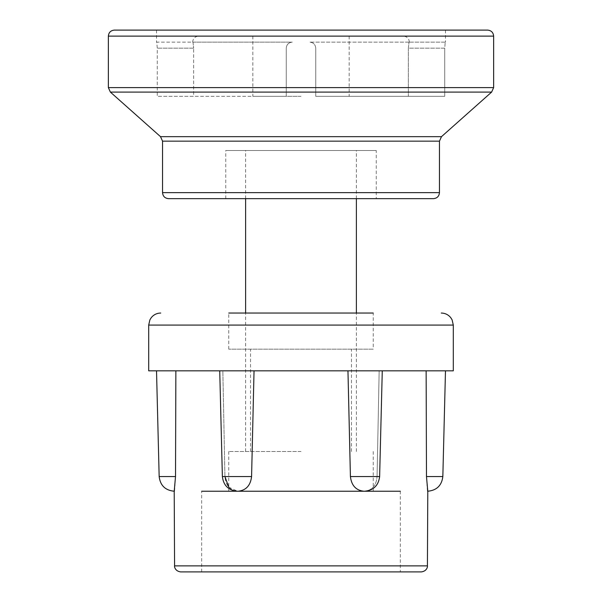 <?xml version="1.0" encoding="UTF-8"?>
<svg xmlns="http://www.w3.org/2000/svg" width="602" height="602" viewBox="0 0 602 602"><rect width="100%" height="100%" fill="white"/><g stroke="black" fill="none" stroke-linecap="round" stroke-linejoin="round"><path stroke-width="0.45" stroke-dasharray="3.01 2.26" d="M315.749 48.16C315.388 44.503 313.379 42.494 309.729 42.14C313.379 42.494 315.388 44.503 315.749 48.16L315.749 96.32L315.749 48.16C315.388 44.503 313.379 42.494 309.729 42.14C313.379 42.494 315.388 44.503 315.749 48.16L315.749 96.32L315.749 48.16M292.271 42.14C288.621 42.494 286.612 44.503 286.251 48.16C286.612 44.503 288.621 42.494 292.271 42.14C288.621 42.494 286.612 44.503 286.251 48.16L286.251 96.32L286.251 48.16C286.612 44.503 288.621 42.494 292.271 42.14L192.994 42.14L193.648 48.16L192.994 42.14L156.783 42.14L157.272 48.16L157.272 96.32L193.648 96.32L193.648 48.16L193.648 96.32L157.272 96.32L157.272 48.16L156.783 42.14L292.271 42.14M286.251 96.32L286.251 48.16L286.251 96.32L157.272 96.32L286.251 96.32M408.352 48.16L409.006 42.14L408.352 48.16L408.352 96.32L408.352 48.16L444.727 48.16L444.727 96.32L408.352 96.32L444.727 96.32L444.727 48.16L445.217 42.14L444.727 48.16L408.352 48.16M445.217 42.14L409.006 42.14L445.217 42.14M409.006 42.14L309.729 42.14L409.006 42.14M198.991 36.12L403.34 36.12L198.991 36.12M315.749 96.32L444.727 96.32L315.749 96.32M301 36.12L252.84 36.12L301 36.12M114.38 30.1L487.62 30.1M301 30.1L156.52 30.1L301 30.1M433.44 198.66L168.56 198.66M376.25 150.5L225.75 150.5L376.25 150.5L376.25 198.66L301 198.66M301 96.32L252.84 96.32L301 96.32M301 150.5L245.616 150.5L301 150.5M301 451.5L228.76 451.5L301 451.5M421.4 571.9L180.6 571.9M228.76 487.131L237.466 491.232C229.859 490.389 225.675 485.498 224.93 476.558L222.371 476.558C223.462 485.475 228.474 490.367 237.421 491.232L238.114 491.232C246.037 490.389 250.53 485.498 251.583 476.558L254.036 370.832L347.964 370.832L219.73 370.832L222.838 370.832L224.93 476.558L222.838 370.832L175.867 370.832L254.036 370.832M363.886 491.232L364.534 491.232C372.141 490.389 376.325 485.498 377.07 476.558C376.325 485.498 372.141 490.389 364.534 491.232L363.886 491.232C355.963 490.389 351.47 485.498 350.417 476.558L347.964 370.832L382.27 370.832L347.964 370.832M379.162 370.832L377.07 476.558L379.162 370.832L426.133 370.832L379.162 370.832M427.42 491.232L426.479 476.558L426.133 370.832L445.48 370.832L426.133 370.832M174.58 491.232L175.521 476.558L175.867 370.832L156.52 370.832L175.867 370.832M201.67 571.9L201.67 491.232L400.33 491.232L400.33 571.9L301 571.9M228.76 349.16L228.76 313.04L373.24 313.04L228.76 313.04L373.24 313.04L373.24 349.16L228.76 349.16L373.24 349.16M453.306 370.832L148.694 370.832M237.421 491.232L238.114 491.232M301 491.232L228.76 491.232L301 491.232M193.648 48.16L157.272 48.16L193.648 48.16M493.64 36.12L108.36 36.12M108.36 87.599L493.64 87.599M491.616 92.098L110.384 92.098M160.516 136.662L441.484 136.662M439.46 141.161L162.54 141.161M162.54 192.64L439.46 192.64M174.58 565.88L427.42 565.88M453.306 325.08L148.694 325.08M224.93 476.558L251.583 476.558M350.417 476.558L379.629 476.558C378.538 485.475 373.526 490.367 364.579 491.232M426.479 476.558L442.839 476.558M159.161 476.558L175.521 476.558M409.36 42.14C409.006 38.483 406.997 36.474 403.34 36.12M192.64 42.14C192.994 38.483 195.003 36.474 198.66 36.12M252.84 36.12L252.84 96.32M349.16 36.12L349.16 96.32M156.52 30.1L156.52 42.14M445.48 30.1L445.48 42.14M225.75 198.66L225.75 150.5M356.384 451.5L356.384 313.04M356.384 198.66L356.384 150.5M245.616 451.5L245.616 313.04M245.616 198.66L245.616 150.5M222.371 476.558L219.73 370.832M379.629 476.558L382.27 370.832M351.463 451.5L351.463 349.16M250.537 451.5L250.537 349.16M228.76 451.5L228.76 491.232M373.24 451.5L373.24 491.232"/><path stroke-width="0.9" d="M301 30.1L114.38 30.1C110.723 30.454 108.714 32.463 108.36 36.12L493.64 36.12C493.286 32.463 491.277 30.454 487.62 30.1L301 30.1M162.54 192.64C162.894 196.297 164.903 198.306 168.56 198.66L433.44 198.66C437.097 198.306 439.106 196.297 439.46 192.64L162.54 192.64L162.54 141.161L439.46 141.161L441.484 136.662L160.516 136.662L110.384 92.098L491.616 92.098L493.64 87.599L108.36 87.599L108.36 36.12M301 198.66L376.25 198.66M301 571.9L421.4 571.9C427.239 571.095 427.706 566.204 427.42 565.88L174.58 565.88C174.294 566.204 174.761 571.095 180.6 571.9L400.33 571.9M427.42 565.88L427.789 491.232L426.479 476.558L426.133 370.832M350.417 476.558L379.629 476.558C378.538 485.475 373.526 490.367 364.579 491.232L363.886 491.232C355.963 490.389 351.47 485.498 350.417 476.558L347.964 370.832M201.67 491.232L238.114 491.232C246.037 490.389 250.53 485.498 251.583 476.558L254.036 370.832M174.58 565.88L174.211 491.232L175.521 476.558L175.867 370.832M224.93 476.558L228.76 487.131M373.24 313.04L228.76 313.04M453.306 325.08L148.694 325.08L148.694 370.832L453.306 370.832L453.306 325.08L452.117 319.865L450.725 317.623C448.272 314.65 445.119 313.123 441.266 313.04M364.579 491.232L400.33 491.232M363.886 491.232L238.114 491.232M427.789 491.232C436.736 490.367 441.748 485.475 442.839 476.558L426.479 476.558M251.583 476.558L222.371 476.558C223.462 485.475 228.474 490.367 237.421 491.232M175.521 476.558L159.161 476.558C160.252 485.475 165.264 490.367 174.211 491.232M493.64 87.599L493.64 36.12M110.384 92.098L108.36 87.599M441.484 136.662L491.616 92.098M162.54 141.161L160.516 136.662M439.46 192.64L439.46 141.161M356.384 313.04L356.384 198.66M245.616 313.04L245.616 198.66M148.694 325.08L149.883 319.865L151.275 317.623C153.728 314.65 156.881 313.123 160.734 313.04M442.839 476.558L445.48 370.832M379.629 476.558L382.27 370.832M222.371 476.558L219.73 370.832M159.161 476.558L156.52 370.832"/></g></svg>
